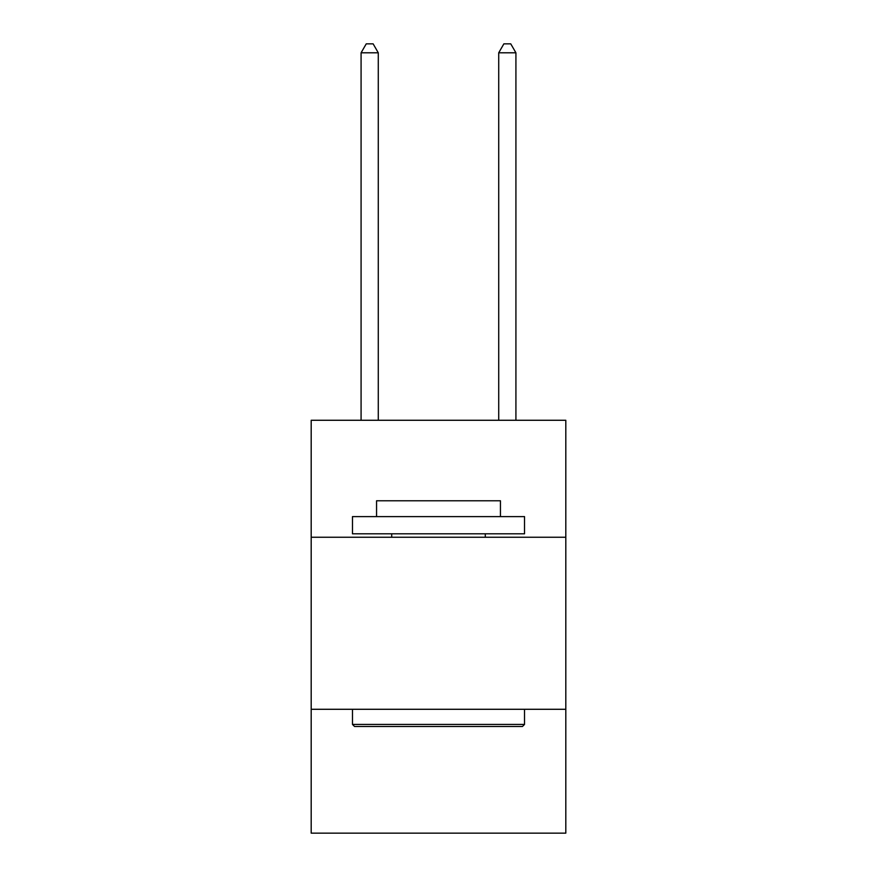 <?xml version="1.0" encoding="UTF-8"?>
<svg xmlns="http://www.w3.org/2000/svg" width="877" height="877" viewBox="0 0 877 877"><rect width="100%" height="100%" fill="white"/><g stroke="black" fill="none" stroke-linecap="round" stroke-linejoin="round"><path stroke-width="1.32" d="M565.808 537.25L565.808 420.269L311.192 420.269L311.192 537.25L565.808 537.25L565.808 833.15L311.192 833.15L311.192 537.25M565.808 709.285L311.192 709.285M354.549 726.485L352.477 724.424L524.523 724.424L522.451 726.485L354.549 726.485M524.523 516.608L524.523 533.808L352.477 533.808L352.477 516.608L524.523 516.608M376.562 516.608L376.562 500.778L500.438 500.778L500.438 516.608M524.523 709.285L524.523 724.424M352.477 709.285L352.477 724.424M485.299 533.808L485.299 537.25M391.701 533.808L391.701 537.25M378.283 420.269L378.283 52.795L361.083 52.795L361.083 420.269M361.083 52.795L366.246 43.85L373.131 43.85L378.283 52.795M515.917 420.269L515.917 52.795L498.717 52.795L498.717 420.269M498.717 52.795L503.869 43.85L510.754 43.85L515.917 52.795"/></g></svg>
